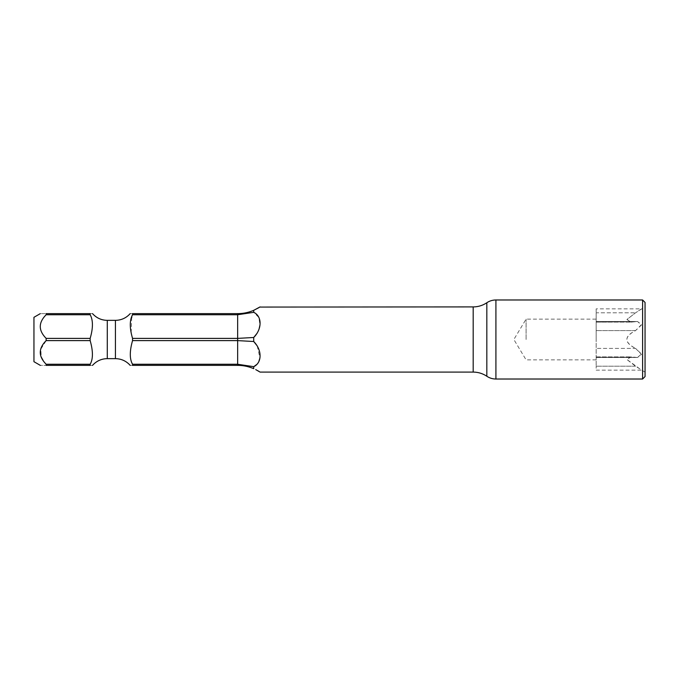 <?xml version="1.0" encoding="UTF-8"?>
<svg xmlns="http://www.w3.org/2000/svg" width="679" height="679" viewBox="0 0 679 679"><rect width="100%" height="100%" fill="white"/><g stroke="black" fill="none" stroke-linecap="round" stroke-linejoin="round"><path stroke-width="0.51" stroke-dasharray="3.4 2.55" d="M33.95 361.695L33.95 317.305M46.172 338.388C38.321 330.529 38.321 322.652 46.172 314.742L46.172 313.63C38.321 313.63 38.321 313.63 46.172 313.63L90.163 313.63C93.176 313.63 93.176 313.63 90.163 313.63L90.163 314.742C93.159 319.962 93.159 327.847 90.163 338.388L46.172 338.388L46.172 340.612L40.774 349.218L41.326 357.222M90.163 338.388L90.163 340.612C93.167 350.941 93.167 358.826 90.163 364.258L46.172 364.258L43.227 360.651M46.172 364.258L46.172 365.37C38.321 365.37 38.321 365.37 46.172 365.37L90.163 365.37C93.176 365.37 93.176 365.37 90.163 365.37L90.163 364.258M253.725 312.332L253.725 310.32C248.565 312.518 243.209 313.622 237.65 313.63L132.549 313.63L132.549 314.742L237.65 314.742L253.725 312.332L258.86 317.509L259.964 325.08M237.65 313.63L237.65 338.388L132.549 338.388L132.549 340.612L237.65 340.612L253.725 341.512L253.725 337.488L237.65 338.388L237.65 364.258L132.549 364.258L132.549 365.37C129.536 365.37 129.536 365.37 132.549 365.37L237.65 365.37C243.209 365.378 248.565 366.482 253.725 368.68L253.725 366.668L237.65 364.258L237.65 365.37M90.163 340.62L46.172 340.612M90.163 314.742L46.172 314.742M132.549 338.388L131.174 333.567L131.684 317.687M131.811 317.229L132.549 314.742M132.549 313.63C129.536 313.63 129.536 313.63 132.549 313.63M132.541 364.241L132.541 364.241C129.545 358.775 129.545 350.89 132.549 340.612M257.214 345.9L259.921 357.926M258.835 361.542L256.755 364.462M255.745 369.614L257.791 370.7M259.03 329.188L257.214 333.1M259.819 307.069L259.022 307.579M642.606 379.018L642.606 299.982M645.05 376.573L645.05 302.427M645.05 372.177L645.05 306.823L645.05 372.177L635.561 366.202L626.963 359.573L630.995 356.899L635.561 357.315L630.995 356.899L626.904 359.471L641.519 370.14L596.162 370.14L596.162 366.202L596.162 370.14M596.162 308.86L596.162 312.798L596.162 308.86L641.519 308.86L635.561 312.798L645.05 306.823M635.561 321.685L630.995 322.101L626.904 319.529L635.561 312.798L626.963 319.427L630.995 322.101L637.556 321.515L641.392 325.071L635.561 330.605C623.993 336.411 623.993 342.343 635.561 348.395C623.993 342.589 623.993 336.657 635.561 330.605L641.494 324.587L637.556 321.515L596.162 321.685L596.162 366.202L596.162 321.515L596.162 322.101L635.561 321.685M635.561 348.395L641.494 354.413L637.556 357.485L635.561 357.315L637.556 357.485L641.392 353.929L635.561 348.395L596.162 348.395L635.561 348.395M596.162 312.798L596.162 322.101L596.162 312.798L635.561 312.798L596.162 312.798M596.162 339.5L596.162 319.13L596.162 339.5M526.089 339.5L526.089 319.13L526.089 339.5M115.43 358.648L115.43 320.352M107.282 320.352L107.282 358.648M473.187 372.092L473.187 306.908M486.826 376.251L486.826 302.749M495.916 379.018L495.916 299.982M635.561 366.202L596.162 366.202L635.561 366.202M635.561 357.315L596.162 357.315L635.561 357.315M635.561 330.605L596.162 330.605L635.561 330.605M596.162 356.899L630.995 356.899L596.162 356.899M596.162 357.485L637.556 357.485L596.162 357.485M596.162 321.515L637.556 321.515L596.162 321.515M596.162 322.101L630.995 322.101L596.162 322.101M596.162 359.87L526.089 359.87L513.85 339.5L526.089 319.13L596.162 319.13"/><path stroke-width="1.02" d="M40.316 313.63L33.95 317.305L33.95 361.695L40.316 365.37M43.227 360.651L41.326 357.222M90.205 340.756L90.163 340.62C93.159 351.153 93.159 359.038 90.163 364.258L90.163 365.37C93.176 365.37 93.176 365.37 90.163 365.37L46.172 365.37C38.321 365.37 38.321 365.37 46.172 365.37L46.172 364.258C38.321 356.348 38.321 348.471 46.172 340.612L46.096 338.303M46.172 314.742C38.321 322.601 38.321 330.478 46.172 338.388L90.163 338.388C93.167 328.059 93.167 320.174 90.163 314.742L90.163 313.63C93.176 313.63 93.176 313.63 90.163 313.63L46.172 313.63C38.321 313.63 38.321 313.63 46.172 313.63L46.172 314.742L90.163 314.742M131.684 317.687L131.811 317.229M259.022 307.579L253.725 310.32L253.725 312.332L237.65 314.742L237.65 313.63L132.549 313.63C129.536 313.63 129.536 313.63 132.549 313.63L132.549 314.742C129.545 320.225 129.545 328.11 132.549 338.388L132.549 340.612C129.553 351.204 129.553 359.089 132.549 364.258L132.413 363.817M253.725 366.668L253.725 368.68C248.565 366.482 243.209 365.378 237.65 365.37L132.549 365.37C129.536 365.37 129.536 365.37 132.549 365.37L132.549 364.258L237.65 364.258L253.725 366.668C262.009 362.858 262.349 350.228 253.725 341.512L257.214 345.9M46.172 340.612L90.163 340.612L90.163 338.388M259.921 357.926L258.835 361.542M256.755 364.462L253.887 366.584M495.916 299.982L495.916 379.018L642.606 379.018L645.05 376.573L645.05 302.427L642.606 299.982L495.916 299.982A16.296 16.296 0 0 0 486.826 302.749C482.693 305.491 478.143 306.874 473.187 306.908L473.187 372.092L260.065 372.092L255.745 369.614M257.791 370.7L260.065 372.092M259.964 325.08L259.03 329.188M257.214 333.1L253.725 337.488C262.357 328.746 262.018 316.151 253.725 312.332M473.187 306.908L259.819 307.069M495.916 379.018A16.296 16.296 180 0 1 486.826 376.251C482.693 373.509 478.143 372.126 473.187 372.092M642.606 299.982L642.606 379.018M237.65 313.63C243.209 313.622 248.565 312.518 253.725 310.32L260.065 306.908M237.65 365.37L237.65 338.388L253.725 337.488L253.725 341.512L237.65 340.612L132.549 340.612M132.549 338.388L237.65 338.388L237.65 314.742L132.549 314.742M90.163 364.258L46.172 364.258M130.181 313.63C126.235 318.001 121.32 320.242 115.43 320.352L115.43 358.648C121.32 358.758 126.235 360.999 130.181 365.37M92.531 365.37C96.477 360.999 101.392 358.758 107.282 358.648L107.282 320.352L115.43 320.352M486.826 302.749L486.826 376.251M107.282 358.648L115.43 358.648M107.282 320.352C101.392 320.242 96.477 318.001 92.531 313.63"/></g></svg>
